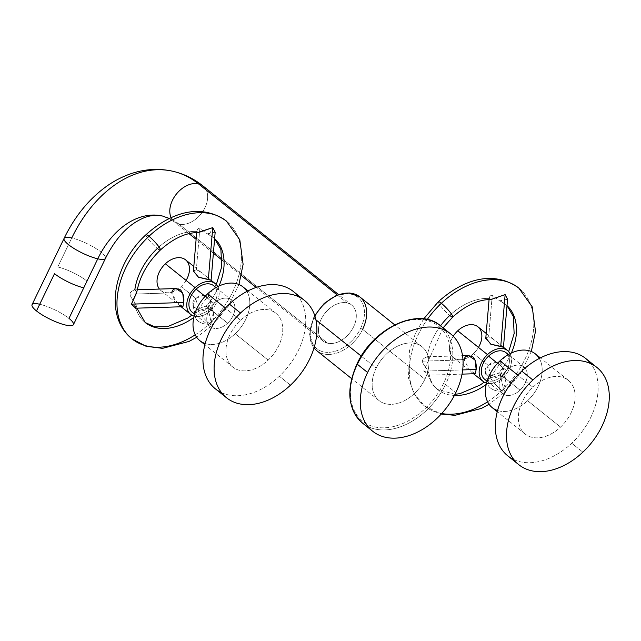 <?xml version="1.0" encoding="UTF-8"?>
<svg xmlns="http://www.w3.org/2000/svg" width="641" height="641" viewBox="0 0 641 641"><rect width="100%" height="100%" fill="white"/><g stroke="black" fill="none" stroke-linecap="round" stroke-linejoin="round"><path stroke-width="0.48" stroke-dasharray="3.21 2.4" d="M424.903 379.24A34.446 23.709 128.7 0 0 422.082 346.773A34.446 23.709 128.7 0 0 376.187 368.078L361.268 356.132L376.187 368.078A34.446 23.709 128.7 0 0 379.007 400.545A34.446 23.709 128.7 0 0 424.903 379.24L362.622 329.354L424.903 379.24A34.446 23.709 -51.3 0 1 385.946 403.854A34.446 23.709 -51.3 0 1 376.187 368.078A34.446 23.709 -51.3 0 1 415.136 343.472A34.446 23.709 -51.3 0 1 424.903 379.24M315.893 319.787L313.906 318.184A34.446 23.709 -51.3 0 1 314.939 316.165A34.446 23.709 128.7 0 0 313.906 318.184L315.893 319.787M359.801 296.887A34.446 23.709 -51.3 0 1 362.622 329.354A34.446 23.709 -51.3 0 1 316.726 350.651A34.446 23.709 128.7 0 0 362.622 329.354L360.619 328.384A32.875 22.627 128.7 0 0 351.3 294.243A32.875 22.627 128.7 0 0 314.122 317.728A32.875 22.627 128.7 0 0 323.441 351.869A32.875 22.627 128.7 0 0 360.619 328.384L362.622 329.354M314.034 347.927A34.446 23.709 -51.3 0 1 313.906 318.184L313.601 317.76L314.122 317.728A32.875 22.627 -51.3 0 1 351.3 294.243A32.875 22.627 -51.3 0 1 360.619 328.384A32.875 22.627 -51.3 0 1 323.441 351.869A32.875 22.627 -51.3 0 1 314.122 317.728L313.601 317.76L313.906 318.184A34.446 23.709 128.7 0 0 314.034 347.927M327.639 343.191A22.972 15.817 -51.3 0 1 321.125 319.33A22.972 15.817 -51.3 0 1 347.101 302.921A22.972 15.817 -51.3 0 1 353.616 326.774A22.972 15.817 -51.3 0 1 327.639 343.191L178.991 224.118A82.048 56.472 -77.1 0 0 162.558 216.041A82.048 56.472 102.9 0 1 178.991 224.118A22.972 15.817 128.7 0 0 203.205 210.873A22.972 15.817 128.7 0 0 203.093 186.05A22.972 15.817 -51.3 0 1 203.205 210.873A22.972 15.817 -51.3 0 1 178.991 224.118A22.972 15.817 -51.3 0 1 174.36 221.906A22.972 15.817 128.7 0 0 178.991 224.118L327.639 343.191A22.972 15.817 128.7 0 0 351.853 329.947A22.972 15.817 128.7 0 0 351.733 305.124A22.972 15.817 128.7 0 0 347.101 302.921A22.972 15.817 128.7 0 0 322.888 316.165A22.972 15.817 128.7 0 0 323.008 340.988A22.972 15.817 128.7 0 0 327.639 343.191M32.05 304.667A22.972 5.264 -154.2 0 1 46.937 306.462A22.972 5.264 -154.2 0 1 68.98 318.385A22.972 5.264 -154.2 0 1 73.419 324.666M87 281.111A22.972 5.264 25.8 0 0 57.746 266.968L71.768 237.971L57.746 266.968A22.972 5.264 -154.2 0 1 87 281.111L68.98 318.385A22.972 5.264 -154.2 0 0 39.726 304.243M64.084 238.396A22.972 5.264 -154.2 0 1 71.768 237.971A22.972 5.264 -154.2 0 1 94.804 247.843A22.972 5.264 -154.2 0 1 105.453 258.395A22.972 5.264 25.8 0 0 94.804 247.843A22.972 5.264 25.8 0 0 71.768 237.971A128 88.105 102.9 0 1 172.814 171.259M171.115 217.684A22.972 15.817 128.7 0 0 174.36 221.906A22.972 15.817 -51.3 0 1 171.115 217.684M337.246 295.02L347.101 302.921L337.246 295.02M445.527 384.48L455.791 392.693L445.527 384.48A62.361 42.923 -51.3 0 1 362.445 423.044A62.361 42.923 128.7 0 0 445.527 384.48A62.361 42.923 128.7 0 0 440.423 325.708A62.361 42.923 -51.3 0 1 445.527 384.48L443.524 383.51A60.783 41.841 128.7 0 0 426.297 320.388A60.783 41.841 128.7 0 0 357.566 363.816A60.783 41.841 128.7 0 0 374.793 426.93A60.783 41.841 128.7 0 0 443.524 383.51L445.527 384.48M357.566 363.816A60.783 41.841 -51.3 0 1 426.297 320.388A60.783 41.841 -51.3 0 1 443.524 383.51A60.783 41.841 -51.3 0 1 374.793 426.93A60.783 41.841 -51.3 0 1 357.566 363.816L357.037 363.84M221.482 392.621A62.361 42.923 128.7 0 0 279.332 376.243A62.361 42.923 128.7 0 0 298.369 296.639M240.551 320.228A34.462 23.725 -51.3 0 1 279.18 316.806A34.462 23.725 -51.3 0 1 268.154 360.106A34.462 23.725 -51.3 0 1 229.526 363.535A34.462 23.725 -51.3 0 1 240.551 320.228L225.392 308.089L240.551 320.228A34.462 23.725 128.7 0 0 232.803 367.061A34.462 23.725 128.7 0 0 268.154 360.106A34.462 23.725 128.7 0 0 275.894 313.273A34.462 23.725 128.7 0 0 240.551 320.228M293.338 291.495A62.361 42.923 -51.3 0 1 279.332 376.243L290.477 385.177L279.332 376.243A62.361 42.923 -51.3 0 1 215.368 388.839M242.955 286.888A34.462 23.725 -51.3 0 1 235.215 333.713L268.154 360.106L235.215 333.713A34.462 23.725 128.7 0 0 246.905 291.455M205.192 343.536A34.462 23.725 128.7 0 0 235.215 333.713A34.462 23.725 -51.3 0 1 199.864 340.675M213.653 285.694A17.067 11.746 -51.3 0 1 209.815 308.89L227.651 323.176A17.067 11.746 128.7 0 0 231.489 299.98A17.067 11.746 128.7 0 0 213.982 303.433L205.136 296.342L213.982 303.433A17.067 11.746 128.7 0 0 208.525 324.875A17.067 11.746 128.7 0 0 227.651 323.176A17.067 11.746 128.7 0 0 233.116 301.735A17.067 11.746 128.7 0 0 213.982 303.433A17.067 11.746 128.7 0 0 210.152 326.622A17.067 11.746 128.7 0 0 227.651 323.176L209.815 308.89A17.067 11.746 -51.3 0 1 192.308 312.335M185.561 259.829A19.695 13.557 -51.3 0 1 181.139 286.591L195.882 298.402C199.199 294.972 203.325 294.235 208.269 296.206C211.674 299.547 211.546 303.481 207.9 308.025L210.865 310.404A19.695 13.557 128.7 0 1 194.111 316.141A19.695 13.557 128.7 0 0 210.865 310.404L207.9 308.025C198.798 316.398 187.308 303.834 195.882 298.402L181.139 286.591A19.695 13.557 -51.3 0 1 160.939 290.565A19.695 13.557 -51.3 0 1 159.449 289.067A19.695 13.557 128.7 0 0 181.139 286.591A19.695 13.557 128.7 0 0 186.09 280.413M210.865 310.404A19.695 13.557 128.7 0 0 217.756 286.623A19.695 13.557 128.7 0 1 210.865 310.404M215.536 287.841A17.067 11.746 -51.3 0 1 209.815 308.89A17.067 11.746 -51.3 0 1 194.824 313.705M182.893 306.702L176.636 301.943L171.764 292.873C172.189 296.791 175.001 300.917 180.193 305.268C182.949 307.888 184.143 306.967 183.775 302.496M211.041 280.245L201.274 272.433L196.338 269.749L199.848 228.436L207.275 233.845A54.485 37.507 -51.3 0 1 213.261 237.442A54.485 37.507 -51.3 0 1 214.623 238.612A54.485 37.507 128.7 0 0 213.261 237.442A54.485 37.507 128.7 0 0 207.275 233.845L209.134 234.87L212.756 227.603M196.867 231.457C197.164 229.238 198.157 228.236 199.848 228.436C198.157 228.236 197.164 229.238 196.867 231.457A54.485 37.507 128.7 0 0 157.374 248.444A54.485 37.507 -51.3 0 1 196.867 231.457L198.502 232.555M218.99 286.022A54.485 37.507 -51.3 0 1 206.122 306.198C202.244 307.023 199.72 308.257 198.558 309.891A10.504 1.53 -133.3 0 0 198.029 309.907A10.504 1.53 -133.3 0 0 201.394 315.54A10.504 1.53 -133.3 0 0 209.431 323.633A75.486 51.961 128.7 0 0 226.393 221.049A75.486 51.961 -51.3 0 1 209.431 323.633A10.504 1.53 -133.3 0 0 212.427 325.203A10.504 1.53 -133.3 0 0 211.25 322.431C216.145 318.785 213.173 304.283 206.122 306.198A54.485 37.507 128.7 0 0 218.99 286.022M145.972 234.718A10.504 1.53 -133.3 0 0 149.337 240.351A10.504 1.53 -133.3 0 0 157.374 248.444A10.504 1.53 46.7 0 1 149.337 240.351A10.504 1.53 46.7 0 1 145.972 234.718M131.421 304.138L136.573 306.262L134.61 302.223A54.485 37.507 128.7 0 0 145.138 322.487A54.485 37.507 -51.3 0 1 134.61 302.223C131.573 298.337 130.035 295.653 129.987 294.187C130.091 292.288 131.701 290.846 134.802 289.86L136.87 291.719M195.225 334.818A75.486 51.961 128.7 0 0 209.431 323.633A10.504 1.53 46.7 0 1 201.394 315.54A10.504 1.53 46.7 0 1 198.029 309.907A10.504 1.53 46.7 0 1 198.558 309.891C196.843 310.965 195.834 313.056 195.513 316.181A54.485 37.507 -51.3 0 1 193.798 317.471A54.485 37.507 128.7 0 0 195.513 316.181C194.608 321.734 207.532 326.894 211.25 322.431A10.504 1.53 46.7 0 1 212.427 325.203A10.504 1.53 46.7 0 1 209.431 323.633A75.486 51.961 -51.3 0 1 132.006 338.881M160.362 250.014A10.504 1.53 46.7 0 1 157.374 248.444A54.485 37.507 128.7 0 0 134.802 289.86C131.701 290.846 130.091 292.288 129.987 294.187C130.035 295.653 131.573 298.337 134.61 302.223L135.66 308.185M207.9 308.025L210.641 300.341L204.399 294.876L195.882 298.402L198.558 309.891C199.72 308.257 202.244 307.023 206.122 306.198L213.397 312.199L211.25 322.431L207.9 308.025L211.25 322.431C207.532 326.894 194.608 321.734 195.513 316.181C195.834 313.056 196.843 310.965 198.558 309.891L195.882 298.402L192.933 305.244L198.878 310.452L207.9 308.025M193.478 270.959L196.338 269.749C199.575 271.015 203.646 273.963 208.549 278.587C211.979 280.574 211.907 280.838 208.349 279.372L211.081 280.269M215.168 232.226L207.275 233.845L199.848 228.436L196.338 269.749M171.764 292.873L129.987 294.187L171.764 292.873L176.027 288.562M513.866 459.613A62.361 42.923 128.7 0 0 571.716 443.235A62.361 42.923 128.7 0 0 590.754 363.631M532.935 387.22A34.462 23.725 -51.3 0 1 571.564 383.791A34.462 23.725 -51.3 0 1 560.538 427.09A34.462 23.725 -51.3 0 1 521.91 430.52A34.462 23.725 -51.3 0 1 532.935 387.22L517.776 375.081L532.935 387.22A34.462 23.725 128.7 0 0 525.187 434.053A34.462 23.725 128.7 0 0 560.538 427.09A34.462 23.725 128.7 0 0 568.279 380.265A34.462 23.725 128.7 0 0 532.935 387.22M585.722 358.487A62.361 42.923 -51.3 0 1 571.716 443.235L582.861 452.161L571.716 443.235A62.361 42.923 -51.3 0 1 507.744 455.823M535.339 353.872A34.462 23.725 -51.3 0 1 527.599 400.705L560.538 427.09L527.599 400.705A34.462 23.725 128.7 0 0 539.289 358.447M497.576 410.52A34.462 23.725 128.7 0 0 527.599 400.705A34.462 23.725 -51.3 0 1 492.248 407.668M506.037 352.686A17.067 11.746 -51.3 0 1 502.199 375.874L520.035 390.169A17.067 11.746 128.7 0 0 523.873 366.973A17.067 11.746 128.7 0 0 506.366 370.418L497.52 363.335L506.366 370.418A17.067 11.746 128.7 0 0 500.901 391.867A17.067 11.746 128.7 0 0 520.035 390.169A17.067 11.746 128.7 0 0 525.5 368.719A17.067 11.746 128.7 0 0 506.366 370.418A17.067 11.746 128.7 0 0 502.528 393.614A17.067 11.746 128.7 0 0 520.035 390.169L502.199 375.874A17.067 11.746 -51.3 0 1 484.692 379.328M477.946 326.822A19.695 13.557 -51.3 0 1 473.523 353.584L488.266 365.394C491.383 362.101 495.413 361.3 500.349 362.974C504.058 366.267 504.034 370.282 500.276 375.017L503.249 377.397A19.695 13.557 128.7 0 1 486.495 383.126A19.695 13.557 128.7 0 0 503.249 377.397L500.276 375.017C491.182 383.39 479.692 370.827 488.266 365.394L473.523 353.584A19.695 13.557 -51.3 0 1 453.323 357.558A19.695 13.557 -51.3 0 1 453.251 336.245A19.695 13.557 128.7 0 0 453.091 357.366A19.695 13.557 128.7 0 0 473.523 353.584A19.695 13.557 128.7 0 0 478.474 347.398M503.249 377.397A19.695 13.557 128.7 0 0 510.14 353.616A19.695 13.557 128.7 0 1 503.249 377.397M507.92 354.834A17.067 11.746 -51.3 0 1 502.199 375.874A17.067 11.746 -51.3 0 1 487.2 380.698M503.425 347.23L493.658 339.426L488.722 336.741L492.232 295.429L499.66 300.837A54.485 37.507 -51.3 0 1 505.645 304.435A54.485 37.507 -51.3 0 1 507.007 305.605A54.485 37.507 128.7 0 0 505.645 304.435A54.485 37.507 128.7 0 0 499.66 300.837L501.518 301.863M489.243 298.45C489.548 296.23 490.541 295.229 492.232 295.429C490.541 295.229 489.548 296.23 489.243 298.45A54.485 37.507 128.7 0 0 449.758 315.436A54.485 37.507 -51.3 0 1 489.243 298.45L490.878 299.539M511.374 353.015A54.485 37.507 -51.3 0 1 498.506 373.19C494.62 374.015 492.104 375.249 490.942 376.884A10.504 1.53 -133.3 0 0 490.413 376.9A10.504 1.53 -133.3 0 0 493.778 382.533A10.504 1.53 -133.3 0 0 501.815 390.625A75.486 51.961 128.7 0 0 518.777 288.041A75.486 51.961 -51.3 0 1 501.815 390.625A10.504 1.53 -133.3 0 0 504.812 392.196A10.504 1.53 -133.3 0 0 503.634 389.424C508.537 385.722 505.533 371.275 498.506 373.19A54.485 37.507 128.7 0 0 511.374 353.015M438.356 301.711A10.504 1.53 -133.3 0 0 441.721 307.343A10.504 1.53 -133.3 0 0 449.758 315.436A10.504 1.53 46.7 0 1 441.721 307.343A10.504 1.53 46.7 0 1 438.356 301.711M452.746 317.007A10.504 1.53 46.7 0 1 449.758 315.436A54.485 37.507 128.7 0 0 427.186 356.853L429.254 358.704L423.805 371.131L428.957 373.246L426.986 369.216A54.485 37.507 128.7 0 0 437.515 389.472A54.485 37.507 128.7 0 0 454.381 395.481A54.485 37.507 -51.3 0 1 437.515 389.472A54.485 37.507 -51.3 0 1 426.986 369.216C423.957 365.33 422.419 362.646 422.371 361.171C422.475 359.281 424.078 357.838 427.186 356.853A54.485 37.507 -51.3 0 1 440.543 325.804M487.601 401.811A75.486 51.961 128.7 0 0 501.815 390.625A75.486 51.961 -51.3 0 1 424.382 405.865A75.486 51.961 -51.3 0 1 427.227 319.498A75.486 51.961 128.7 0 0 424.382 405.865A75.486 51.961 128.7 0 0 441.697 413.533M501.815 390.625A10.504 1.53 46.7 0 1 493.778 382.533A10.504 1.53 46.7 0 1 490.413 376.9A10.504 1.53 46.7 0 1 490.942 376.884C489.235 377.95 488.218 380.049 487.897 383.174A54.485 37.507 -51.3 0 1 486.182 384.464A54.485 37.507 128.7 0 0 487.897 383.174C486.992 388.702 499.868 393.886 503.634 389.424A10.504 1.53 46.7 0 1 504.812 392.196A10.504 1.53 46.7 0 1 501.815 390.625M500.276 375.017L503.025 367.333L496.783 361.869L488.266 365.394L490.942 376.884C492.104 375.249 494.62 374.015 498.506 373.19L505.773 379.168L503.634 389.424L500.276 375.017L503.634 389.424C499.868 393.886 486.992 388.702 487.897 383.174C488.218 380.049 489.235 377.95 490.942 376.884L488.266 365.394L485.317 372.237L491.262 377.445L500.276 375.017M485.862 337.951L488.722 336.741C491.767 337.855 495.741 340.716 500.629 345.323C504.355 347.566 504.387 347.911 500.733 346.364L503.465 347.262M507.552 299.243L499.66 300.837L492.232 295.429L488.722 336.741M475.269 373.695L469.012 368.936L464.148 359.865L422.371 361.171C422.419 362.646 423.957 365.33 426.986 369.216L428.052 375.177L423.805 371.131L462.682 369.913L423.805 371.131C424.791 366.54 433.388 354.737 427.186 356.853C424.078 357.838 422.475 359.281 422.371 361.171L464.148 359.865L468.411 355.547M422.082 346.773L394.712 324.851M379.007 400.545L351.637 378.623M314.739 315.548L313.601 317.76L309.587 334.322L314.026 347.951M189.007 233.645L174.36 221.906L169.256 218.541M323.008 340.988L256.168 287.44M241.449 275.646L222.259 260.278M213.389 253.171L196.122 239.341M351.733 305.124L338.528 294.548M275.894 313.273L247.979 290.902M232.803 367.061L204.888 344.698M210.152 326.622L194.656 314.218M216.001 287.577L231.489 299.98M160.939 290.565L181.171 306.775M193.814 266.44L202.219 273.17M208.99 234.806L214.623 238.636M216.313 284.596L198.029 309.907L191.827 315.172M238.941 284.516L228.276 306.254L212.427 325.203L196.675 337.278M136.597 306.398L136.918 308.161M210.544 299.86L213.557 312.816M192.997 305.533L195.641 316.894M196.691 232.571L196.835 230.936M135.171 289.828L137.254 289.764M568.279 380.265L540.363 357.894M525.187 434.053L497.272 411.69M502.528 393.614L487.04 381.203M508.385 354.569L523.873 366.973M453.323 357.558L473.555 373.767M486.198 333.432L494.604 340.163M501.374 301.799L507.007 305.629M508.698 351.589L490.413 376.9L484.203 382.164M531.325 351.5L520.66 373.238L504.812 392.196L489.059 404.263M423.677 318.906L415.48 333.32L409.447 350.771L408.485 378.126L414.054 393.694L424.382 405.865L441.24 414.038M454.99 394.303L437.515 389.472C433.116 386.058 430.271 380.698 428.981 373.391M443.091 327.847L429.214 359.04M502.929 366.852L505.941 379.809M485.373 372.525L488.025 383.887M489.075 299.563L489.219 297.921M462.033 374.128L427.811 375.201M427.555 356.821L462.538 355.723"/><path stroke-width="0.96" d="M455.791 392.693A62.361 42.923 128.7 0 0 438.115 327.944A62.361 42.923 128.7 0 0 367.597 372.493A62.361 42.923 128.7 0 0 385.273 437.242A62.361 42.923 128.7 0 0 455.791 392.693A62.361 42.923 128.7 0 0 450.679 333.921A62.361 42.923 128.7 0 0 367.597 372.493L357.341 364.272A62.361 42.923 -51.3 0 1 440.423 325.708A62.361 42.923 128.7 0 0 357.341 364.272L367.597 372.493A62.361 42.923 128.7 0 0 372.701 431.265A62.361 42.923 128.7 0 0 455.791 392.693M361.268 356.132L315.893 319.787L361.268 356.132M314.939 316.165A34.446 23.709 -51.3 0 1 359.801 296.887A34.446 23.709 128.7 0 0 314.939 316.165M314.026 347.951L316.726 350.651A34.446 23.709 -51.3 0 1 314.034 347.927A34.446 23.709 128.7 0 0 316.726 350.651L351.637 378.623M362.622 329.354A34.446 23.709 128.7 0 0 359.801 296.887L349.185 292.945L336.493 295.333L324.218 303.417L314.739 315.548M169.256 218.541L162.558 216.041A82.048 56.472 -77.1 0 0 97.777 258.812A82.048 56.472 102.9 0 1 162.558 216.041C149.97 214.126 143.504 217.475 135.235 222.371C123.729 229.75 113.802 241.761 105.453 258.395L73.419 324.666A22.972 5.264 -154.2 0 1 58.531 322.864A22.972 5.264 -154.2 0 1 36.489 310.941L54.509 273.667A22.972 5.264 25.8 0 0 83.763 287.809A22.972 5.264 -154.2 0 1 54.509 273.667L36.489 310.941A22.972 5.264 -154.2 0 1 32.05 304.667L64.084 238.396A22.972 5.264 25.8 0 0 74.741 248.94A22.972 5.264 25.8 0 0 97.777 258.812L83.763 287.809L97.777 258.812A22.972 5.264 25.8 0 0 105.453 258.395A22.972 5.264 -154.2 0 1 97.777 258.812A22.972 5.264 -154.2 0 1 74.741 248.94A22.972 5.264 -154.2 0 1 64.084 238.396C74.789 216.329 89.027 198.91 106.807 186.13C114.891 180.425 123.417 176.131 132.391 173.238C145.884 168.928 159.361 168.271 172.814 171.259A128 88.105 102.9 0 1 198.462 183.847A22.972 15.817 128.7 0 0 176.475 193.975A22.972 15.817 128.7 0 0 171.115 217.684A22.972 15.817 -51.3 0 1 176.475 193.975A22.972 15.817 -51.3 0 1 198.462 183.847A128 88.105 -77.1 0 0 172.814 171.259A128 88.105 -77.1 0 0 71.768 237.971A22.972 5.264 25.8 0 0 64.084 238.396M39.726 304.243A22.972 5.264 -154.2 0 0 36.489 310.941A22.972 5.264 -154.2 0 0 65.743 325.083A22.972 5.264 -154.2 0 0 68.98 318.385L87 281.111M338.528 294.548L203.093 186.05A22.972 15.817 128.7 0 0 198.462 183.847L337.246 295.02L198.462 183.847A22.972 15.817 -51.3 0 1 203.093 186.05C194.015 178.783 183.927 173.847 172.814 171.259M357.566 363.816L357.037 363.84C345.844 389.319 347.646 409.054 362.445 423.044A62.361 42.923 -51.3 0 1 357.341 364.272L357.037 363.84L357.341 364.272A62.361 42.923 128.7 0 0 362.445 423.044L372.701 431.265M298.369 296.639A62.361 42.923 128.7 0 0 229.374 304.09A62.361 42.923 128.7 0 0 221.482 392.621M290.477 385.177A62.361 42.923 128.7 0 0 310.428 306.823A62.361 42.923 128.7 0 0 240.519 313.024A62.361 42.923 128.7 0 0 220.576 391.379A62.361 42.923 128.7 0 0 290.477 385.177A62.361 42.923 128.7 0 0 304.491 300.429A62.361 42.923 128.7 0 0 240.519 313.024A62.361 42.923 128.7 0 0 226.513 397.765A62.361 42.923 128.7 0 0 290.477 385.177M226.513 397.765L215.368 388.839A62.361 42.923 -51.3 0 1 229.374 304.09L240.519 313.024L229.374 304.09A62.361 42.923 -51.3 0 1 293.338 291.495L304.491 300.429M246.905 291.455A34.462 23.725 128.7 0 0 207.612 293.842L225.392 308.089L207.612 293.842A34.462 23.725 -51.3 0 1 242.955 286.888L247.979 290.902M204.888 344.698L199.864 340.675A34.462 23.725 -51.3 0 1 207.612 293.842A34.462 23.725 128.7 0 0 205.192 343.536M194.656 314.218L192.308 312.335A17.067 11.746 -51.3 0 1 196.146 289.139L205.136 296.342L196.146 289.139A17.067 11.746 -51.3 0 1 213.653 285.694L216.001 287.577M186.09 280.413A19.695 13.557 128.7 0 0 185.561 259.829A19.695 13.557 128.7 0 0 165.362 263.804A19.695 13.557 128.7 0 0 159.449 289.067A19.695 13.557 -51.3 0 1 165.362 263.804L195.096 287.625A19.695 13.557 128.7 0 0 194.111 316.141A19.695 13.557 128.7 0 1 190.665 314.386A19.695 13.557 128.7 0 1 195.096 287.625L165.362 263.804A19.695 13.557 -51.3 0 1 185.561 259.829L193.814 266.44M215.296 283.642A19.695 13.557 128.7 0 1 217.756 286.623A19.695 13.557 128.7 0 0 195.096 287.625A19.695 13.557 128.7 0 1 215.296 283.642L211.065 280.261M194.824 313.705A17.067 11.746 -51.3 0 1 196.146 289.139A17.067 11.746 -51.3 0 1 215.536 287.841M136.87 291.719L131.421 304.138L183.775 302.496C184.296 297.248 183.19 293.025 180.45 289.836C175.209 287.793 172.317 288.811 171.764 292.873M193.43 271.143L198.526 277.249L211.041 280.245M214.623 238.612A54.485 37.507 -51.3 0 1 218.99 286.022A54.485 37.507 128.7 0 0 214.623 238.612M238.941 284.516L243.107 264.324L239.814 239.822L226.393 221.049A75.486 51.961 128.7 0 0 148.96 236.289A10.504 1.53 -133.3 0 0 145.972 234.718A10.504 1.53 46.7 0 1 148.96 236.289A75.486 51.961 -51.3 0 1 226.393 221.049C200.016 202.276 169.721 213.317 145.972 234.718C113.858 263.892 103.161 315.965 132.006 338.881A75.486 51.961 128.7 0 0 195.225 334.818M197.981 232.483L212.756 227.603L198.502 232.555M134.802 289.86A54.485 37.507 -51.3 0 1 157.374 248.444A10.504 1.53 -133.3 0 0 160.362 250.014A10.504 1.53 -133.3 0 0 157.005 244.381A10.504 1.53 -133.3 0 0 148.96 236.289A75.486 51.961 128.7 0 0 132.006 338.881A75.486 51.961 -51.3 0 1 148.96 236.289A10.504 1.53 46.7 0 1 157.005 244.381A10.504 1.53 46.7 0 1 160.362 250.014C147.494 262.578 139.65 276.591 136.829 292.056M193.798 317.471A54.485 37.507 -51.3 0 1 145.138 322.487A54.485 37.507 128.7 0 0 193.798 317.471M208.349 279.372L212.756 227.603L208.349 279.372L198.373 277.192L193.478 270.959M212.756 227.603L215.168 232.226M176.027 288.562L182.717 293.073L183.775 302.496L182.893 306.702M135.66 308.185L131.421 304.138L136.685 292.673M183.775 302.496L131.421 304.138M590.754 363.631A62.361 42.923 128.7 0 0 521.758 371.083A62.361 42.923 128.7 0 0 513.866 459.613M582.861 452.161A62.361 42.923 128.7 0 0 602.812 373.807A62.361 42.923 128.7 0 0 532.903 380.009A62.361 42.923 128.7 0 0 512.952 458.363A62.361 42.923 128.7 0 0 582.861 452.161A62.361 42.923 128.7 0 0 596.875 367.421A62.361 42.923 128.7 0 0 532.903 380.009A62.361 42.923 128.7 0 0 518.898 464.757A62.361 42.923 128.7 0 0 582.861 452.161M518.898 464.757L507.744 455.823A62.361 42.923 -51.3 0 1 521.758 371.083L532.903 380.009L521.758 371.083A62.361 42.923 -51.3 0 1 585.722 358.487L596.875 367.421M539.289 358.447A34.462 23.725 128.7 0 0 499.996 360.835L517.776 375.081L499.996 360.835A34.462 23.725 -51.3 0 1 535.339 353.872L540.363 357.894M497.272 411.69L492.248 407.668A34.462 23.725 -51.3 0 1 499.996 360.835A34.462 23.725 128.7 0 0 497.576 410.52M487.04 381.203L484.692 379.328A17.067 11.746 -51.3 0 1 488.53 356.132L497.52 363.335L488.53 356.132A17.067 11.746 -51.3 0 1 506.037 352.686L508.385 354.569M478.474 347.398A19.695 13.557 128.7 0 0 477.946 326.822A19.695 13.557 128.7 0 0 457.746 330.796A19.695 13.557 128.7 0 0 453.251 336.245A19.695 13.557 -51.3 0 1 457.746 330.796L487.472 354.609A19.695 13.557 128.7 0 0 486.495 383.126A19.695 13.557 128.7 0 1 483.05 381.371A19.695 13.557 128.7 0 1 487.472 354.609L457.746 330.796A19.695 13.557 -51.3 0 1 477.946 326.822L486.198 333.432M507.672 350.635A19.695 13.557 128.7 0 1 510.14 353.616A19.695 13.557 128.7 0 0 487.472 354.609A19.695 13.557 128.7 0 1 507.672 350.635L503.449 347.254L507.56 299.163M487.2 380.698A17.067 11.746 -51.3 0 1 488.53 356.132A17.067 11.746 -51.3 0 1 507.92 354.834M469.749 369.689L476.159 369.488C476.64 364.433 475.622 360.29 473.114 357.061C467.826 354.705 464.829 355.643 464.148 359.865M485.79 338.272L491.006 344.273L503.425 347.23M507.007 305.605A54.485 37.507 -51.3 0 1 511.374 353.015A54.485 37.507 128.7 0 0 507.007 305.605M531.325 351.5L535.491 331.317L532.198 306.815L518.777 288.041A75.486 51.961 128.7 0 0 441.345 303.281A10.504 1.53 -133.3 0 0 438.356 301.711A10.504 1.53 46.7 0 1 441.345 303.281A75.486 51.961 -51.3 0 1 518.777 288.041C492.392 269.268 462.105 280.309 438.356 301.711L423.677 318.906M504.467 302.504L505.14 294.596L490.878 299.539M440.543 325.804A54.485 37.507 -51.3 0 1 449.758 315.436A10.504 1.53 -133.3 0 0 452.746 317.007A10.504 1.53 -133.3 0 0 449.389 311.374A10.504 1.53 -133.3 0 0 441.345 303.281A75.486 51.961 128.7 0 0 427.227 319.498A75.486 51.961 -51.3 0 1 441.345 303.281A10.504 1.53 46.7 0 1 449.389 311.374A10.504 1.53 46.7 0 1 452.746 317.007L443.091 327.847M441.697 413.533A75.486 51.961 128.7 0 0 487.601 401.811M486.182 384.464A54.485 37.507 -51.3 0 1 454.381 395.481A54.485 37.507 128.7 0 0 486.182 384.464M452.746 317.007C465.887 305.252 478.635 299.427 490.974 299.547L505.14 294.596L500.733 346.364L490.758 344.177L485.862 337.951M500.733 346.364L505.14 294.596L507.552 299.243M468.411 355.547L475.101 360.066L476.159 369.488L462.682 369.913L476.159 369.488L475.269 373.695M394.712 324.851L359.801 296.887M256.168 287.44L241.449 275.646M222.259 260.278L213.389 253.171M196.122 239.341L189.007 233.645M450.679 333.921L440.423 325.708C418.773 306.566 373.198 327.944 357.037 363.84M181.171 306.775L190.665 314.386M214.623 238.636L220.881 249.389L221.77 266.568L216.313 284.596M198.59 232.555C186.251 232.443 173.511 238.26 160.362 250.014M191.827 315.172L187.797 318.032L167.501 326.686L154.649 326.814L145.138 322.487L136.918 308.161M196.675 337.278L189.047 341.421L162.566 348.343L146.148 346.308L132.006 338.881M193.39 271.439L196.691 232.571M211.081 280.277L215.176 232.17M182.749 306.727L135.427 308.209M137.254 289.764L176.419 288.538M473.555 373.767L483.05 381.371M507.007 305.629L513.265 316.374L514.154 333.552L508.698 351.589M484.203 382.164L480.181 385.025L459.885 393.678L454.99 394.303M489.059 404.263L481.431 408.413L454.95 415.336L441.24 414.038M485.774 338.432L489.075 299.563M475.125 373.719L462.033 374.128M462.538 355.723L468.803 355.523"/></g></svg>
